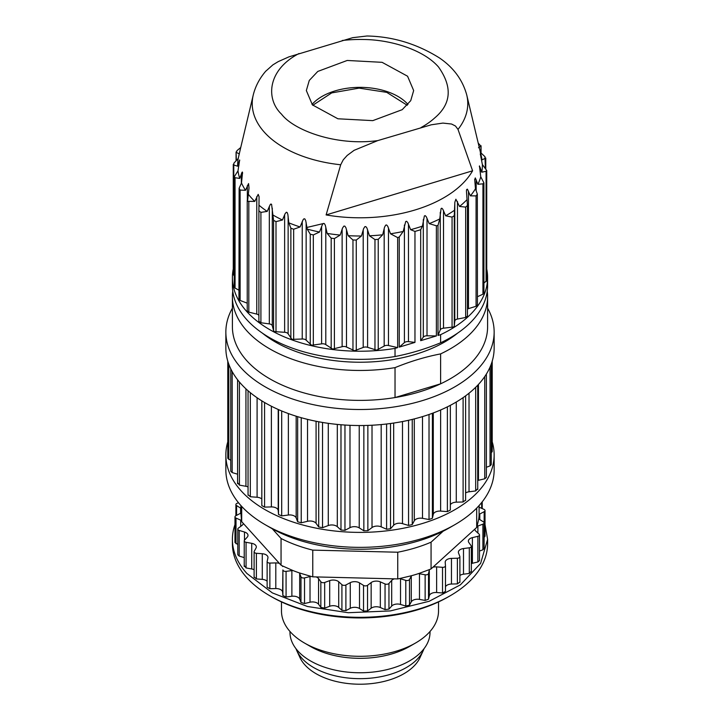 <?xml version="1.0" encoding="UTF-8"?>
<svg xmlns="http://www.w3.org/2000/svg" width="720" height="720" viewBox="0 0 720 720"><rect width="100%" height="100%" fill="white"/><g stroke="black" fill="none" stroke-linecap="round" stroke-linejoin="round"><path stroke-width="1.08" d="M430.02 631.485L430.02 632.331A70.02 40.428 180 0 1 376.677 671.598A70.02 40.428 180 0 1 297.927 651.033A70.02 40.428 180 0 1 289.98 632.331L289.98 631.485M415.53 643.023L409.509 646.488A70.02 40.428 180 0 1 310.491 646.488L304.47 643.023A78.525 45.333 0 0 0 415.53 643.023A78.525 45.333 0 0 0 438.525 610.965L438.525 601.92M424.017 648.702A65.439 37.782 180 0 1 423.234 650.61A65.439 37.782 180 0 1 367.209 678.429A65.439 37.782 180 0 1 301.986 658.359A65.439 37.782 180 0 1 296.766 650.61A65.439 37.782 180 0 1 295.983 648.702M281.475 601.92L281.475 610.965A78.525 45.333 0 0 0 290.385 631.935A78.525 45.333 0 0 0 304.47 643.023M296.766 650.61L299.988 657.594A62.1 35.856 0 0 0 304.938 664.947A62.1 35.856 0 0 0 366.84 684A62.1 35.856 0 0 0 420.012 657.594L423.234 650.61M450.234 595.737L448.38 596.799A124.983 72.162 180 0 1 271.62 596.799L269.766 595.737A127.602 73.674 0 0 0 450.234 595.737A127.602 73.674 0 0 0 487.602 543.636L487.602 539.361L480.609 563.418L460.404 584.838L429.183 601.272L390.393 610.92L348.264 612.72L307.422 606.492L272.34 592.902L246.87 573.444A127.602 73.674 180 0 1 232.398 539.361A127.602 73.674 180 0 1 234.981 524.601M232.398 539.361L232.398 543.636A127.602 73.674 0 0 0 246.87 577.719A127.602 73.674 0 0 0 269.766 595.737M485.019 524.61L487.602 539.361M484.173 537.327L485.019 536.211L485.019 510.561A2.619 1.512 180 0 1 484.173 511.677L484.101 537.354M482.895 549.801L484.101 548.532L484.101 522.882A2.619 1.512 180 0 1 482.895 524.16L482.895 549.801L479.502 551.052M477.891 561.969L479.502 560.565L479.502 534.924A2.619 1.512 180 0 1 477.891 536.319L477.891 561.969L472.401 563.283L472.401 537.633L477.891 536.319M471.348 563.607A6.543 3.78 180 0 1 472.401 563.283M459.891 575.46A6.543 3.78 180 0 1 463.5 574.191L469.305 573.444L471.15 571.383M445.482 586.728A6.543 3.78 180 0 1 451.458 584.037L457.389 583.884L459.828 582.048M269.865 588.717L269.865 563.067A2.619 1.512 180 0 1 267.129 561.555L267.129 587.205L269.865 588.717L275.796 588.564A6.543 3.78 180 0 1 282.627 592.164L282.897 595.593L286.074 596.997L291.879 596.259A6.543 3.78 180 0 1 299.682 599.121L300.978 602.469L304.533 603.54L310.023 602.217A6.543 3.78 180 0 1 318.573 604.26L320.85 607.428L324.675 608.121L329.688 606.276A6.543 3.78 180 0 1 338.724 607.428L341.919 610.317L345.897 610.623L350.271 608.301A6.543 3.78 180 0 1 359.514 608.526L363.537 611.055L367.542 610.947L371.151 608.229A6.543 3.78 180 0 1 380.331 607.527L385.047 609.606L388.953 609.111L391.698 606.06A6.543 3.78 180 0 1 400.518 604.449L405.792 606.033L409.491 605.142L411.273 601.875A6.543 3.78 180 0 1 419.481 599.4L425.142 600.426L428.526 599.184L429.3 595.782A6.543 3.78 180 0 1 436.635 592.524L442.521 592.974L445.473 591.408L445.473 565.893M451.458 584.037L451.458 558.387A6.543 3.78 -0 0 0 445.203 562.167A6.543 3.78 -0 0 0 445.212 562.329L445.473 565.758A2.619 1.512 180 0 1 445.482 565.821L445.473 591.408M254.232 576.981L256.392 578.925L262.278 579.375A6.543 3.78 180 0 1 267.129 581.256M244.53 565.803L246.069 567.936L251.73 568.971A6.543 3.78 180 0 1 254.115 569.745M239.202 556.083L239.202 530.433A2.619 1.512 180 0 1 237.789 529.092L237.789 554.742L239.202 556.083L244.233 557.595M236.007 543.717L236.007 518.076A2.619 1.512 180 0 1 234.981 516.87L234.981 542.52L237.789 544.509M479.097 507.195A6.543 3.78 -0 0 0 479.277 507.276L483.993 509.364A2.619 1.512 180 0 1 485.019 510.561M479.79 519.588L479.79 513.999L484.173 511.677M479.79 513.999A6.543 3.78 0 0 0 479.088 514.431A119.097 68.76 0 0 1 478.764 518.868A6.543 3.78 0 0 0 479.403 519.336L483.417 521.865A2.619 1.512 180 0 1 484.101 522.882M477.891 533.025L477.891 526.005L482.895 524.16M476.694 508.104L476.694 527.454L474.867 529.11A6.543 3.78 0 0 0 474.867 529.191A6.543 3.78 0 0 0 475.893 531.225L479.088 534.114A2.619 1.512 180 0 1 479.502 534.924M477.891 526.005A6.543 3.78 0 0 0 477.063 526.365L478.764 518.868M472.401 537.633A6.543 3.78 -0 0 0 468.369 541.125A6.543 3.78 -0 0 0 468.873 542.574L471.15 545.742A2.619 1.512 180 0 1 471.348 546.318A2.619 1.512 180 0 1 469.305 547.794L469.305 573.444M463.5 574.191L463.5 548.541L469.305 547.794M463.5 548.541A6.543 3.78 -0 0 0 458.379 552.231A6.543 3.78 -0 0 0 458.541 553.05L459.828 556.398A2.619 1.512 180 0 1 459.891 556.722A2.619 1.512 180 0 1 457.389 558.234L457.389 583.884M451.458 558.387L457.389 558.234M445.482 565.821A2.619 1.512 180 0 1 442.521 567.324L442.521 592.974M436.635 592.524L436.635 566.883L442.521 567.324M436.635 566.883A6.543 3.78 -0 0 0 432.891 567.234L431.064 568.899A119.097 68.76 0 0 1 429.507 569.556A6.543 3.78 -0 0 0 429.3 570.132L428.526 573.534A2.619 1.512 180 0 1 425.142 574.785L425.142 600.426M419.481 599.4L419.481 573.75L425.142 574.785M419.481 573.75A6.543 3.78 -0 0 0 418.473 573.624A119.097 68.76 0 0 1 411.66 575.676A6.543 3.78 -0 0 0 411.273 576.225L409.491 579.501A2.619 1.512 180 0 1 405.792 580.383L405.792 606.033M400.518 604.449L400.518 578.808L405.792 580.383M431.064 568.899L431.064 542.178A119.097 68.76 180 0 1 397.746 552.222L397.746 578.934L394.344 578.853A6.543 3.78 -0 0 0 391.698 580.419L388.953 583.461A2.619 1.512 180 0 1 385.047 583.965L385.047 609.606M400.518 578.808A6.543 3.78 -0 0 0 399.564 578.574L411.66 575.676M380.331 607.527L380.331 581.877L385.047 583.965M380.331 581.877A6.543 3.78 0 0 0 371.151 582.579L367.542 585.306A2.619 1.512 180 0 1 363.537 585.405L363.537 611.055M359.514 608.526L359.514 582.885L363.537 585.405M359.514 582.885A6.543 3.78 0 0 0 350.271 582.651L345.897 584.973A2.619 1.512 180 0 1 341.919 584.676L341.919 610.317M338.724 607.428L338.724 581.778L341.919 584.676M338.724 581.778A6.543 3.78 0 0 0 329.688 580.635L324.675 582.48A2.619 1.512 180 0 1 320.85 581.778L320.85 607.428M318.573 604.26L318.573 578.619L320.85 581.778M318.573 578.619A6.543 3.78 0 0 0 316.17 576.927L312.768 576.837A119.097 68.76 0 0 1 311.004 576.387A6.543 3.78 0 0 0 310.023 576.576L304.533 577.89A2.619 1.512 180 0 1 300.978 576.819L300.978 602.469M299.682 599.121L299.682 573.48L300.978 576.819M299.682 573.48A6.543 3.78 0 0 0 299.385 572.904A119.097 68.76 0 0 1 292.896 570.528A6.543 3.78 0 0 0 291.879 570.609L286.074 571.356A2.619 1.512 180 0 1 282.897 569.943L282.897 595.593M282.627 592.164L282.897 569.943M312.768 576.837L312.768 550.125A119.097 68.76 180 0 1 281.052 538.488L281.052 565.2L279.477 563.454A6.543 3.78 0 0 0 275.796 562.914L269.865 563.067M282.627 566.523A6.543 3.78 0 0 0 282.501 565.929L292.896 570.528M267.129 561.555A2.619 1.512 180 0 1 267.156 561.366L267.921 557.964A6.543 3.78 0 0 0 267.975 557.469A6.543 3.78 0 0 0 262.278 553.725L256.392 553.284A2.619 1.512 180 0 1 254.115 551.781A2.619 1.512 180 0 1 254.232 551.331L256.014 548.055A6.543 3.78 0 0 0 256.32 546.93A6.543 3.78 0 0 0 251.73 543.321L246.069 542.295A2.619 1.512 180 0 1 244.233 540.855A2.619 1.512 180 0 1 244.53 540.153L247.266 537.111A6.543 3.78 0 0 0 248.004 535.374A6.543 3.78 0 0 0 244.476 532.017L239.202 530.433M237.789 529.092A2.619 1.512 180 0 1 238.329 528.174L241.947 525.456A6.543 3.78 0 0 0 243.279 523.404L241.704 521.658L241.704 506.421M241.704 521.658A119.097 68.76 0 0 1 241.497 520.56A6.543 3.78 0 0 0 240.723 520.155L236.007 518.076M234.981 516.87A2.619 1.512 180 0 1 235.827 515.763L240.21 513.441A6.543 3.78 0 0 0 240.903 513.009M240.903 508.302A6.543 3.78 0 0 0 240.597 508.104L236.583 505.575A2.619 1.512 180 0 1 235.899 504.558A2.619 1.512 180 0 1 237.105 503.28L238.518 502.758M479.097 505.548L479.088 514.431M476.694 527.454A119.097 68.76 0 0 0 477.063 526.365M474.867 529.11L432.891 567.234M429.507 569.556L418.473 573.624M397.746 578.934A119.097 68.76 0 0 0 399.564 578.574M394.344 578.853L316.17 576.927M311.004 576.387L299.385 572.904M281.052 565.2A119.097 68.76 0 0 0 282.501 565.929M279.477 563.454L243.279 523.404M241.497 520.56L240.912 513M431.064 542.178L443.16 531.198M312.768 550.125L397.746 552.222M272.268 528.768L281.052 538.488M454.86 524.673L449.307 527.877A126.297 72.918 180 0 1 270.693 527.877L265.14 524.673A134.145 77.454 0 0 0 454.86 524.673A134.145 77.454 0 0 0 494.145 469.908L494.145 454.95A134.145 77.454 180 0 1 391.95 530.163A134.145 77.454 180 0 1 241.074 490.779A134.145 77.454 180 0 1 225.855 454.95A134.145 77.454 180 0 1 227.79 441.819M225.855 454.95L225.855 469.908A134.145 77.454 0 0 0 241.074 505.737A134.145 77.454 0 0 0 265.14 524.673M492.21 441.819A134.145 77.454 180 0 1 494.145 454.95M491.247 452.781L492.21 451.602L492.21 361.206M486.369 467.271L490.032 465.921L491.238 464.652M477.738 480.51A6.543 3.78 180 0 1 478.449 480.303L484.758 478.791L486.369 477.396L486.369 374.076M465.606 492.939A6.543 3.78 180 0 1 469.026 491.796L475.686 490.941L477.54 488.88M450.351 504.783A6.543 3.78 180 0 1 456.282 502.164L463.104 501.993L465.543 500.148M261.828 400.869L261.828 505.593L264.564 507.105L271.386 506.934A6.543 3.78 180 0 1 278.208 510.534L278.514 514.476L281.7 515.88L288.369 515.025A6.543 3.78 180 0 1 296.172 517.887L297.657 521.739L301.221 522.81L307.521 521.298A6.543 3.78 180 0 1 316.08 523.332L318.699 526.977L322.524 527.67L328.275 525.546A6.543 3.78 180 0 1 337.311 526.698L340.983 530.019L344.961 530.316L349.992 527.652A6.543 3.78 180 0 1 359.235 527.886L363.852 530.784L367.866 530.685L372.015 527.553A6.543 3.78 180 0 1 381.186 526.851L386.604 529.245L390.519 528.741L393.669 525.249A6.543 3.78 180 0 1 402.489 523.638L408.555 525.447L412.254 524.565L414.297 520.803A6.543 3.78 180 0 1 422.505 518.328L429.021 519.516L432.396 518.265L433.287 514.359A6.543 3.78 180 0 1 440.622 511.101L447.39 511.614L450.342 510.048L450.342 405.333L450.342 510.048M248.166 494.793L250.326 496.746L257.094 497.259A6.543 3.78 180 0 1 261.828 499.032M237.879 482.976L239.418 485.118L245.934 486.297A6.543 3.78 180 0 1 248.049 486.945M230.769 368.856L230.769 471.231L232.173 472.572L237.582 474.192M227.79 361.206L227.79 458.289L230.769 460.35M225.855 332.055L225.855 348.084A134.145 77.454 0 0 0 241.074 383.913A134.145 77.454 0 0 0 391.95 423.306A134.145 77.454 0 0 0 494.145 348.084L494.145 332.055A134.145 77.454 180 0 1 391.95 407.277A134.145 77.454 180 0 1 241.074 367.884A134.145 77.454 180 0 1 225.855 332.055A134.145 77.454 180 0 1 232.398 308.16M487.602 308.16A134.145 77.454 180 0 1 494.145 332.055M487.242 291.24A127.602 73.674 180 0 1 487.602 296.793L487.602 326.718A127.602 73.674 180 0 1 440.613 383.823A127.602 73.674 180 0 1 395.028 397.557A127.602 73.674 180 0 1 246.87 360.792A127.602 73.674 180 0 1 232.398 326.718L232.398 296.793A127.602 73.674 180 0 1 232.758 291.24M487.602 296.793A127.602 73.674 180 0 1 440.613 353.898L440.613 383.823L395.028 397.557L395.028 367.632A127.602 73.674 180 0 1 246.87 330.876A127.602 73.674 180 0 1 232.398 296.793M395.028 367.632C410.22 361.404 425.421 356.832 440.613 353.898M395.028 348.399A127.602 73.674 180 0 1 376.776 350.586A127.602 73.674 180 0 1 354.555 351.162A127.602 73.674 180 0 1 332.505 349.497A127.602 73.674 180 0 1 311.283 345.645A127.602 73.674 180 0 1 291.546 339.732A127.602 73.674 180 0 1 273.879 331.92A127.602 73.674 180 0 1 258.84 322.461A127.602 73.674 180 0 1 246.87 311.643A127.602 73.674 180 0 1 238.338 299.781A127.602 73.674 180 0 1 233.505 287.244A127.602 73.674 180 0 1 232.398 277.56L232.398 285.687A127.602 73.674 0 0 0 246.87 319.77A127.602 73.674 0 0 0 395.028 356.526L395.028 348.399L397.656 347.607L397.656 237.609L399.258 236.979L399.258 347.121L414.963 342.396L414.963 231.444L420.678 229.725L420.678 340.668L436.383 335.943L436.383 225.792L437.985 225.459L437.985 335.457L440.613 334.665L440.613 342.792A127.602 73.674 0 0 0 487.602 285.687L487.602 277.56A127.602 73.674 180 0 1 487.485 280.701A127.602 73.674 180 0 1 484.605 293.436A127.602 73.674 180 0 1 477.936 305.685A127.602 73.674 180 0 1 467.685 317.079A127.602 73.674 180 0 1 454.167 327.276A127.602 73.674 180 0 1 440.613 334.665M440.613 342.792C425.421 349.02 410.22 353.601 395.028 356.526M232.398 277.56A127.602 73.674 180 0 1 232.515 274.419A127.602 73.674 180 0 1 233.262 268.983M486.738 268.983A127.602 73.674 180 0 1 487.602 277.56M239.121 298.638L239.058 299.646L240.12 300.456L247.239 303.165M247.536 311.436L247.293 310.437L247.536 311.436L248.823 312.129L256.761 314.1A3.924 2.268 180 0 1 258.894 315.414M234.612 286.2L234.252 287.19L235.053 288.09L238.941 290.205M240.723 147.528L237.06 150.552L236.349 152.415L239.247 153.909L240.642 147.888L238.212 158.499L233.919 163.134L233.784 165.042L233.262 164.394L233.262 274.5L234.234 275.751M483.93 283.023L486.738 280.683L486.738 170.514L482.364 164.52L480.294 153.801L482.004 159.894L485.766 158.013L485.766 168.786M477.441 296.721L482.94 294.201L483.867 293.337L483.651 292.338M467.46 309.105A3.924 2.268 180 0 1 468.468 308.646L476.073 306.27L477.243 305.514L477.333 304.506M437.985 335.457L440.262 329.913A3.924 2.268 180 0 1 443.511 328.194L453.609 326.979L454.284 326.052L454.797 321.066A3.924 2.268 180 0 1 457.47 319.05L465.669 317.466L467.46 316.035L467.46 205.758L466.443 190.953L466.641 189.54L467.433 189.171L470.385 195.849L476.073 195.903L477.333 194.148L475.479 188.73L474.687 179.352M437.985 225.459L439.758 218.934L441.054 208.647L441.765 208.197L442.791 209.178L445.662 215.802L452.061 217.098L454.284 215.685L454.851 202.203L455.877 199.224L459.54 206.451L465.669 207.108L467.442 205.497M439.758 218.934A122.373 70.65 180 0 1 429.192 223.623L436.383 225.792M420.678 229.725L422.433 226.116L424.359 215.991L425.16 215.613L426.276 216.711L429.192 223.623M420.678 340.668L423.297 337.167A3.924 2.268 180 0 1 427.014 335.799L436.383 335.943M422.433 226.116A122.373 70.65 180 0 1 410.616 229.68L414.963 231.444M399.258 236.979L403.209 231.453L405.702 221.544L406.584 221.265L407.745 222.471L410.616 229.68M399.258 347.121L404.415 342.603A3.924 2.268 180 0 1 408.474 341.631L414.963 342.396M403.209 231.453A122.373 70.65 180 0 1 390.501 233.775L397.656 237.609M233.784 275.4L233.784 165.042L237.636 166.194L239.652 159.993L237.996 170.811L234.234 176.877L235.053 177.723L239.751 178.443L241.929 172.503L242.316 172.017L242.541 172.503L241.497 182.961L239.121 188.271L240.12 190.089L245.511 190.305L248.562 183.591L249.021 187.974L247.536 201.348L254.754 201.402L258.192 194.364L259.083 196.713L258.894 210.87L260.91 212.382L267.201 211.401L270.189 204.669L270.909 204.003L271.575 204.345L273.573 220.347L276.003 221.634L282.456 220.005L285.093 213.714L286.344 212.229L287.118 212.499L287.838 214.326L288.819 222.822L290.871 228.204L293.652 229.23L300.078 226.953L303.165 219.6L304.011 218.781L304.875 218.961L305.739 220.716L307.188 229.086L310.266 234.207L313.317 234.936L319.509 232.029L322.515 224.361L323.379 223.452L324.306 223.551L325.296 225.207L327.159 233.415L331.182 238.176L334.404 238.581L340.182 235.071L342.558 228.006L343.854 226.116L344.817 226.116L345.897 227.673L348.129 235.674L352.962 239.985L356.265 240.066L361.449 235.998L363.591 228.699L364.824 226.692L365.796 226.593L366.939 228.033L369.459 235.791L374.967 239.589L378.234 239.337L382.68 234.783L384.507 227.286L385.65 225.153L386.595 224.955L387.765 226.287L390.501 233.775M258.894 210.987L258.894 321.273L260.91 322.749L269.325 323.901A3.924 2.268 180 0 1 272.295 325.773L273.573 330.705L274.392 331.605L284.634 332.289A3.924 2.268 180 0 1 288.135 333.828L291.951 339.363L302.238 339.012A3.924 2.268 180 0 1 306.144 340.182L311.571 345.249L321.606 343.863A3.924 2.268 180 0 1 325.8 344.628L332.667 349.074L342.126 346.707A3.924 2.268 180 0 1 346.491 347.04L354.591 350.73L363.204 347.454A3.924 2.268 180 0 1 367.596 347.337L376.677 350.154L384.174 346.068A3.924 2.268 180 0 1 388.467 345.519L397.656 347.607M239.121 188.271L238.941 299.196M247.293 200.07L247.536 201.348M242.541 172.503L242.568 173.304M239.652 159.993L239.706 160.488M236.07 160.803L236.07 151.974L236.349 160.497M237.636 166.194A122.373 70.65 180 0 1 238.212 158.499M239.751 178.443A122.373 70.65 180 0 1 237.996 170.811M245.511 190.305A122.373 70.65 180 0 1 241.497 182.961M254.754 201.402A122.373 70.65 180 0 1 251.514 198.036A122.373 70.65 180 0 1 248.589 194.58M478.503 147.744L480.879 146.115L478.215 143.082M480.879 152.847L481.059 145.764L481.059 153.018M485.388 168.3L484.947 156.663L480.249 152.262M480.348 154.422L480.294 153.801M474.696 179.784L475.29 177.921L477.882 184.311L482.94 183.834L483.93 182.88L480.753 176.796L479.466 165.906L481.788 172.206L486.081 171.261L486.738 170.514M479.358 166.527L479.466 165.906M477.441 304.938L477.333 194.148M267.201 211.401A122.373 70.65 180 0 1 259.074 205.299M282.456 220.005A122.373 70.65 180 0 1 272.619 214.812M300.078 226.953A122.373 70.65 180 0 1 288.819 222.822M319.509 232.029A122.373 70.65 180 0 1 307.188 229.086M340.182 235.071A122.373 70.65 180 0 1 327.159 233.415M361.449 235.998A122.373 70.65 180 0 1 348.129 235.674M382.68 234.783A122.373 70.65 180 0 1 369.459 235.791M454.662 210.123A122.373 70.65 180 0 1 445.662 215.802M466.695 199.953A122.373 70.65 180 0 1 459.54 206.451M475.479 188.73A122.373 70.65 180 0 1 470.385 195.849M480.753 176.796A122.373 70.65 180 0 1 477.882 184.311M482.364 164.52A122.373 70.65 180 0 1 481.788 172.206M458.01 129.42L472.599 170.802A118.584 68.463 180 0 1 326.115 214.938L340.695 164.763L343.242 159.831L347.148 155.484L354.105 150.327L377.739 140.607L431.253 124.803L442.899 123.084L451.575 124.029L455.49 126.036L458.01 129.42A107.766 62.217 180 0 0 466.767 95.058L481.23 155.718A122.373 70.65 180 0 1 482.004 159.894M258.894 210.87L258.894 321.273M466.767 95.058C462.645 79.911 453.519 67.527 439.389 57.897C416.817 43.794 392.679 36.495 366.984 36L352.719 37.674L288.864 56.889L278.235 61.614L272.889 64.863L265.644 71.307M472.599 170.802L326.115 214.938M312.426 104.886L306.342 90.558L309.276 80.442L317.781 71.433L347.211 60.462L382.095 62.325L407.574 76.221L413.658 90.549L410.724 100.665L402.219 109.674L372.789 120.636L337.905 118.782L312.426 104.886M312.039 104.445A53.658 30.978 180 0 1 359.568 87.354A53.658 30.978 180 0 1 407.574 104.004L407.961 104.445M312.786 105.273L331.722 92.898L359.1 88.119L386.748 92.358L407.214 105.273M481.671 502.524L481.671 508.338M429.3 595.782L429.3 570.132M428.526 599.184L428.526 573.534M411.273 601.875L411.273 576.225M409.491 605.142L409.491 579.501M391.698 606.06L391.698 580.419M388.953 609.111L388.953 583.461M371.151 608.229L371.151 582.579M367.542 610.947L367.542 585.306M350.271 608.301L350.271 582.651M345.897 610.623L345.897 584.973M329.688 606.276L329.688 580.635M324.675 608.121L324.675 582.48M310.023 602.217L310.023 576.576M304.533 603.54L304.533 577.89M291.879 596.259L291.879 570.609M286.074 596.997L286.074 571.356M275.796 588.564L275.796 562.914M262.278 579.375L262.278 553.725M256.392 578.925L256.392 553.284M251.73 568.971L251.73 543.321M246.069 567.936L246.069 542.295M244.476 540.216L244.476 532.017M240.723 526.374L240.723 520.155M240.597 513.216L240.597 508.104M236.583 515.358L236.583 505.575M491.364 363.789L491.364 452.718M490.032 367.119L490.032 465.921M484.758 376.551L484.758 478.791M478.449 480.303L478.449 384.435M475.686 387.288L475.686 490.941M469.026 491.796L469.026 393.21M463.104 397.629L463.104 501.993M456.282 502.164L456.282 402.012M447.39 406.845L447.39 511.614M440.622 511.101L440.622 409.986M433.287 514.359L433.287 412.956M432.396 518.265L432.396 413.289M429.021 414.495L429.021 519.516M422.505 518.328L422.505 416.61M414.297 520.803L414.297 418.905M412.254 524.565L412.254 419.418M408.555 420.282L408.555 525.447M402.489 523.638L402.489 421.551M393.669 525.249L393.669 423.054M390.519 528.741L390.519 423.504M386.604 423.999L386.604 529.245M381.186 526.851L381.186 424.566M372.015 527.553L372.015 425.223M367.866 530.685L367.866 425.403M363.852 425.502L363.852 530.784M359.235 527.886L359.235 425.538M349.992 527.652L349.992 425.322M344.961 530.316L344.961 425.043M340.983 424.755L340.983 530.019M337.311 526.698L337.311 424.422M328.275 525.546L328.275 423.342M322.524 527.67L322.524 422.451M318.699 421.776L318.699 526.977M316.08 523.332L316.08 421.263M307.521 521.298L307.521 419.364M301.221 522.81L301.221 417.708M297.657 416.664L297.657 521.739M296.172 517.887L296.172 416.205M288.369 515.025L288.369 413.568M281.7 515.88L281.7 410.976M278.514 409.608L278.514 514.476M278.208 510.534L278.208 409.473M271.386 506.934L271.386 406.233M264.564 507.105L264.564 402.516M257.094 497.259L257.094 397.773M250.326 496.746L250.326 392.679M245.934 486.297L245.934 388.845M239.418 485.118L239.418 382.023M232.173 472.572L232.173 371.583M228.816 459.486L228.816 364.284M457.641 333.117A119.754 69.138 180 0 1 262.359 333.117M306.144 227.637L323.145 223.605M440.262 212.337L440.262 329.913M427.014 218.223L427.014 335.799M423.297 219.591L423.297 337.167M408.474 224.055L408.474 341.631M404.415 225.027L404.415 342.603M388.467 227.943L388.467 345.519M247.338 185.625L247.338 199.899M240.12 300.456L240.12 190.089M248.823 201.762L248.823 312.129M241.335 173.943L241.335 183.312M235.053 288.09L235.053 177.723M238.941 161.829L238.941 165.474M340.695 164.763A107.766 62.217 180 0 1 264.456 132.327A107.766 62.217 180 0 1 253.233 95.058L240.633 147.942M480.861 155.601L480.861 157.176M486.081 171.261L486.081 281.619M480.348 167.778L480.348 174.078M482.94 183.834L482.94 294.201M476.172 179.73L476.172 190.746M476.073 195.903L476.073 306.27M468.468 191.079L468.468 308.646M465.669 207.108L465.669 317.466M457.47 201.474L457.47 319.05M454.797 203.499L454.797 321.066M454.284 326.052L454.284 215.685M452.061 217.098L452.061 327.456M443.511 210.618L443.511 328.194M384.174 228.492L384.174 346.068M378.234 349.695L378.234 239.337M374.967 239.589L374.967 349.947M367.596 229.761L367.596 347.337M363.204 229.878L363.204 347.454M356.265 350.433L356.265 240.066M352.962 239.985L352.962 350.352M346.491 229.464L346.491 347.04M342.126 229.14L342.126 346.707M334.404 348.948L334.404 238.581M331.182 238.176L331.182 348.534M325.8 227.052L325.8 344.628M321.606 226.296L321.606 343.863M313.317 345.294L313.317 234.936M310.266 234.207L310.266 344.565M306.144 222.606L306.144 340.182M302.238 221.436L302.238 339.012M293.652 339.588L293.652 229.23M290.871 228.204L290.871 338.562M288.135 216.261L288.135 333.828M284.634 214.713L284.634 332.289M276.003 331.992L276.003 221.634M273.573 220.347L273.573 330.705M272.295 208.197L272.295 325.773M269.325 206.325L269.325 323.901M260.91 322.749L260.91 212.382M256.761 196.533L256.761 314.1M377.739 140.607C336.141 146.241 293.823 130.338 281.547 114.192C265.617 99.135 267.237 70.002 299.034 53.523M342.261 40.5A88.497 51.093 0 0 1 363.771 39.51C388.881 39.636 422.649 48.861 438.453 66.915C452.601 86.859 451.341 103.878 434.682 117.963A88.497 51.093 0 0 1 420.966 127.584M482.211 501.849L482.211 508.581M471.348 546.318L471.348 571.968M459.891 556.722L459.891 582.372M254.115 551.781L254.115 577.431M244.233 540.855L244.233 566.496M235.899 504.558L235.899 515.727M240.903 505.548L240.903 513.72M491.247 364.113L491.247 464.652M477.738 385.2L477.738 489.465M465.606 395.847L465.606 500.481M248.049 390.753L248.049 495.243M237.582 379.764L237.582 483.669M247.239 200.511L247.239 310.734M234.234 176.877L234.234 286.992M483.93 182.88L483.93 293.013M265.932 70.974C259.65 78.21 255.411 86.238 253.233 95.058"/></g></svg>
